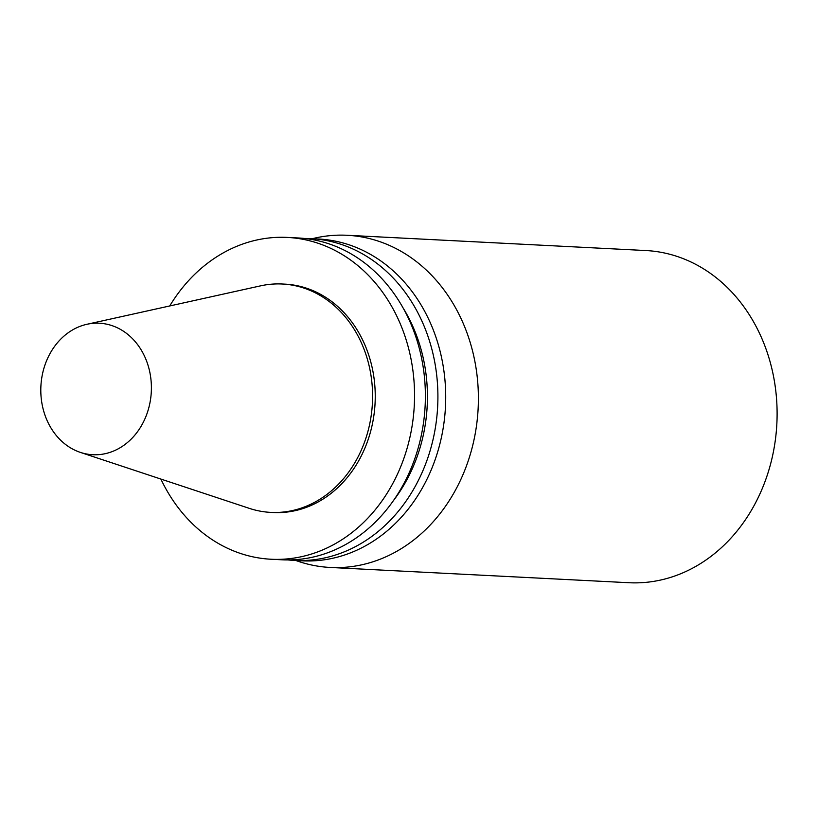 <?xml version="1.0" encoding="UTF-8"?>
<svg xmlns="http://www.w3.org/2000/svg" width="818" height="818" viewBox="0 0 818 818"><rect width="100%" height="100%" fill="white"/><g stroke="black" fill="none" stroke-linecap="round" stroke-linejoin="round"><path stroke-width="1.23" d="M149.909 372.671A65.829 55.266 -87.1 0 0 86.933 324.286A65.829 55.266 -87.1 0 0 40.9 386.157A65.829 55.266 -87.1 0 0 80.379 452.395A65.829 55.266 -87.1 0 0 149.909 372.671M80.379 452.395L249.234 508.336A114.336 96.003 -87.1 0 0 270.697 512.385A114.336 96.003 -87.1 0 0 370.002 369.879A114.336 96.003 -87.1 0 0 282.363 284.01A114.336 96.003 -87.1 0 0 260.605 285.84L86.933 324.286M288.079 559.941A161.115 135.277 -87.1 0 0 294.337 560.432L302.139 560.831A161.115 135.277 -87.1 0 0 442.068 360.022A161.115 135.277 -87.1 0 0 318.58 239.02L310.779 238.621A161.115 135.277 -87.1 0 0 304.511 238.467M294.337 560.432A161.115 135.277 -87.1 0 0 434.266 359.623A161.115 135.277 -87.1 0 0 310.779 238.621M393.264 500.831A152.025 127.649 -87.1 0 0 424 361.73A152.025 127.649 -87.1 0 0 403.11 307.987M160.88 479.062A161.115 135.277 -87.1 0 0 270.973 559.236L281.811 559.788A161.115 135.277 -87.1 0 0 421.74 358.979A161.115 135.277 -87.1 0 0 298.253 237.977L287.415 237.424A161.115 135.277 -87.1 0 0 169.725 305.963M270.973 559.236A161.115 135.277 -87.1 0 0 410.902 358.427A161.115 135.277 -87.1 0 0 287.415 237.424M270.697 512.385L273.355 512.518A114.336 96.003 -87.1 0 0 372.66 370.012A114.336 96.003 -87.1 0 0 285.032 284.143L282.363 284.01M295.901 560.514A166.31 139.633 -87.1 0 0 330.196 567.457A166.31 139.633 -87.1 0 0 474.634 360.186A166.31 139.633 -87.1 0 0 347.169 235.277A166.31 139.633 -87.1 0 0 312.343 238.692M330.196 567.457L628.909 582.723A166.31 139.633 -87.1 0 0 773.347 375.442A166.31 139.633 -87.1 0 0 645.872 250.543L347.169 235.277"/></g></svg>
